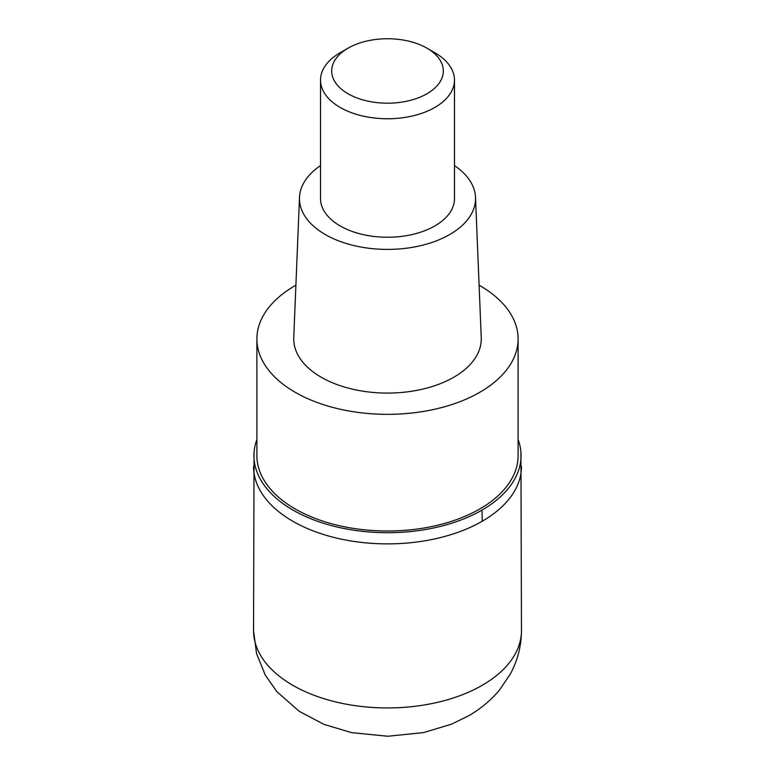 <?xml version="1.0" encoding="UTF-8"?>
<svg xmlns="http://www.w3.org/2000/svg" width="775" height="775" viewBox="0 0 775 775"><rect width="100%" height="100%" fill="white"/><g stroke="black" fill="none" stroke-linecap="round" stroke-linejoin="round"><path stroke-width="1.16" d="M482.224 521.226A133.959 77.335 180 0 1 336.234 537.995A133.959 77.335 180 0 1 253.541 466.54A133.959 77.335 -0 0 0 336.234 537.995A133.959 77.335 -0 0 0 482.224 521.226A133.959 77.335 0 0 0 521.459 466.54A133.959 77.335 180 0 1 482.224 521.226M518.107 439.502A133.552 77.103 180 0 1 520.936 452.329A133.552 77.103 180 0 1 481.934 510.124A133.552 77.103 180 0 1 333.783 526.196A133.552 77.103 180 0 1 254.064 452.329A133.552 77.103 180 0 1 256.893 439.502M256.893 338.937L256.893 455.603A130.607 75.407 0 0 0 337.522 525.266A130.607 75.407 0 0 0 479.851 508.923A130.607 75.407 0 0 0 518.107 455.603L518.107 338.937A130.607 75.407 180 0 1 479.851 392.257A130.607 75.407 180 0 1 337.522 408.609A130.607 75.407 180 0 1 256.893 338.937A130.607 75.407 180 0 1 295.149 285.617A130.607 75.407 180 0 1 295.905 285.19M479.095 285.19A130.607 75.407 180 0 1 518.107 338.937M299.489 197.383L293.754 337.668A93.765 54.134 0 0 0 350.6 388.711A93.765 54.134 0 0 0 453.801 377.222A93.765 54.134 0 0 0 481.246 337.668L475.511 197.383A88.04 50.83 180 0 1 449.752 234.515A88.04 50.83 180 0 1 352.858 245.307A88.04 50.83 180 0 1 299.489 197.383A88.04 50.83 180 0 1 320.521 165.588M454.479 165.588A88.04 50.83 180 0 1 475.511 197.383M320.521 80.087L320.521 198.574A66.979 38.672 0 0 0 361.867 234.302A66.979 38.672 0 0 0 434.862 225.922A66.979 38.672 0 0 0 454.479 198.574L454.479 80.087A66.979 38.672 180 0 1 434.862 107.434A66.979 38.672 180 0 1 361.867 115.814A66.979 38.672 180 0 1 320.521 80.087A66.979 38.672 180 0 1 340.138 52.748L348.033 48.186A55.81 32.221 180 0 1 426.967 48.186A55.81 32.221 180 0 1 426.967 93.756A55.81 32.221 180 0 1 348.033 93.756A55.81 32.221 180 0 1 348.033 48.186L340.138 52.748M426.967 48.186L434.862 52.748A66.979 38.672 180 0 1 454.479 80.087M253.541 630.608A133.959 77.335 0 0 0 336.234 702.053A133.959 77.335 0 0 0 482.224 685.294A133.959 77.335 0 0 0 521.459 630.608C521.352 646.079 517.623 660.61 510.25 674.173L499.691 689.789C490.875 700.329 480.432 709.048 468.352 715.955L451.515 724.17L423.673 732.588L387.733 736.25L351.511 732.627L323.931 724.354L299.121 711.247L276.82 691.581L265.234 675.054L256.544 653.587L253.541 630.608L254.064 452.329M481.934 510.124A223.258 128.902 60 0 1 482.215 521.226M520.936 452.329L521.459 630.608"/></g></svg>
